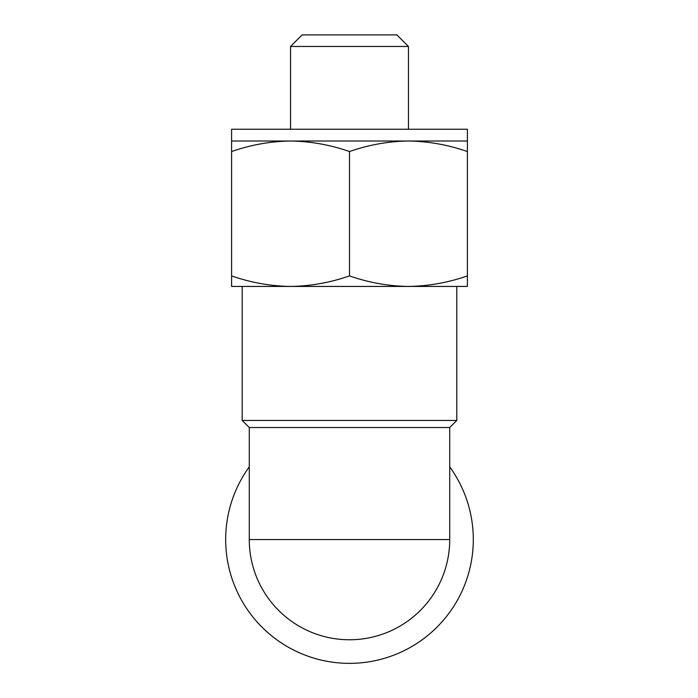 <?xml version="1.0" encoding="UTF-8"?>
<svg xmlns="http://www.w3.org/2000/svg" width="698" height="698" viewBox="0 0 698 698"><rect width="100%" height="100%" fill="white"/><g stroke="black" fill="none" stroke-linecap="round" stroke-linejoin="round"><path stroke-width="1.05" d="M449.713 427.534L249.273 427.534L249.273 539.545A100.224 100.224 0 0 0 349.497 639.769A100.224 100.224 0 0 0 449.713 539.545L249.273 539.545A100.224 100.224 0 0 0 349.497 639.769A100.224 100.224 0 0 0 449.713 539.545L449.713 427.534L456.789 420.458L242.197 420.458L249.273 427.534M249.273 466.857A123.799 123.799 0 0 0 387.704 657.307A123.799 123.799 0 0 0 449.713 466.857M290.543 141.013L231.588 141.013L231.588 151.545C250.835 144.826 270.492 141.31 290.543 141.013C310.575 141.319 330.233 144.835 349.497 151.545C368.745 144.826 388.393 141.31 408.443 141.013L290.543 141.013M467.398 141.013L408.443 141.013C428.485 141.319 448.133 144.835 467.398 151.545L467.398 129.226L231.588 129.226L231.588 141.013M290.543 129.226L290.543 46.469L408.443 46.469L408.443 129.226M290.543 46.469L302.103 34.9L396.883 34.9L408.443 46.469M231.588 275.902L231.588 286.433L290.543 286.433C270.501 286.136 250.852 282.62 231.588 275.902L231.588 151.545M349.497 275.902C330.241 282.629 310.593 286.136 290.543 286.433L408.443 286.433C388.411 286.136 368.762 282.62 349.497 275.902L349.497 151.545M467.398 275.902C448.151 282.629 428.502 286.136 408.443 286.433L467.398 286.433L467.398 151.545M242.197 286.433L242.197 420.458M456.789 286.433L456.789 420.458"/></g></svg>
